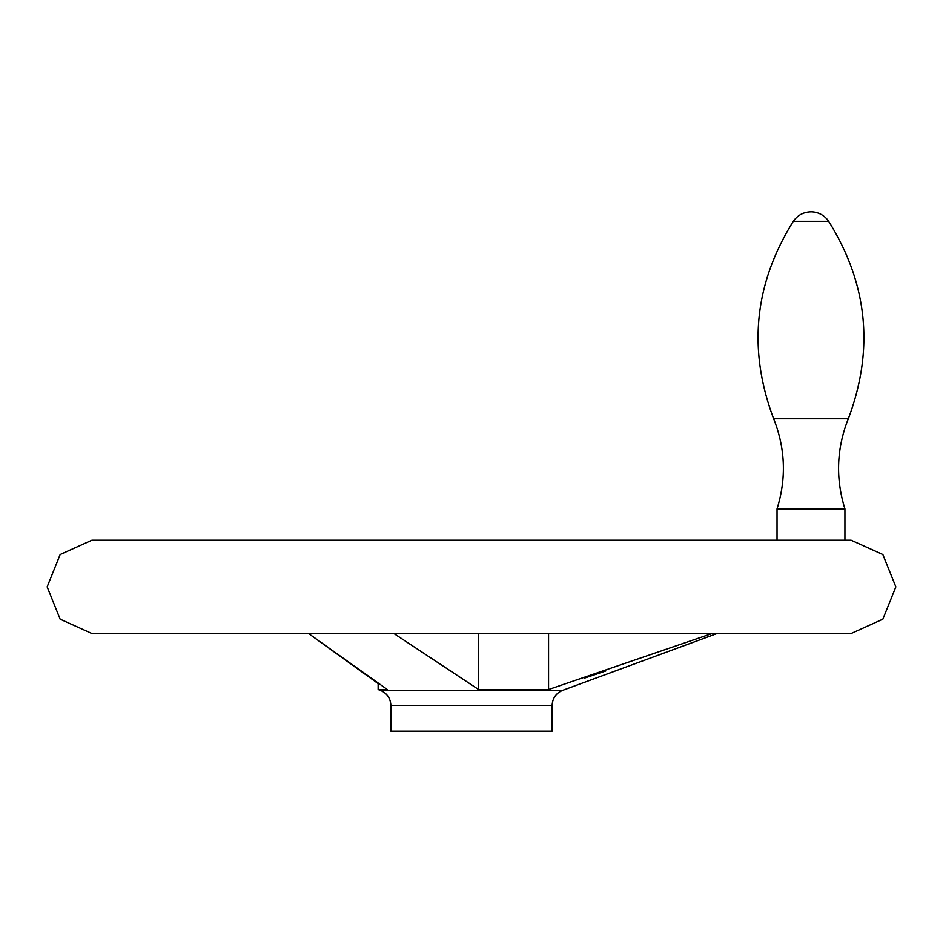 <?xml version="1.0" encoding="UTF-8"?>
<svg xmlns="http://www.w3.org/2000/svg" width="943" height="943" viewBox="0 0 943 943"><rect width="100%" height="100%" fill="white"/><g stroke="black" fill="none" stroke-linecap="round" stroke-linejoin="round"><path stroke-width="1.41" d="M387.325 689.522L308.538 633.507L378.143 683.604L378.143 689.522L387.325 689.522M393.879 633.507L478.608 689.522L548.555 689.522L712.083 633.507M605.783 670.956L584.731 678.029M478.608 633.507L478.608 689.522M848.311 418.763C836.582 448.408 835.451 478.443 844.928 508.878L777.032 508.878C786.509 478.443 785.378 448.408 773.649 418.763C747.634 349.723 754.188 283.914 793.299 221.346C797.601 215.228 803.495 212.057 810.98 211.857A21.218 21.218 0 0 1 828.661 221.346L793.299 221.346C754.188 283.914 747.634 349.712 773.649 418.763L848.311 418.763C874.326 349.712 867.772 283.902 828.661 221.346M390.874 705.458L552.126 705.458L552.126 731.143L390.874 731.143L390.874 705.458C390.508 698.209 386.995 693.164 380.312 690.323L378.143 689.522M548.555 633.507L548.555 689.522M552.126 705.458C552.492 698.209 556.005 693.164 562.688 690.323L380.312 690.323M850.963 540.233L92.037 540.233M851.116 633.507L91.884 633.507L851.116 633.507L882.86 619.174L895.85 586.864L882.86 554.555L851.116 540.233M562.688 690.323L717.081 633.507M851.034 540.233L91.966 540.233M91.884 540.233L60.14 554.555L47.15 586.864L60.14 619.174L91.884 633.507M777.032 508.878L777.032 540.233M844.928 508.878L844.928 540.233"/></g></svg>
